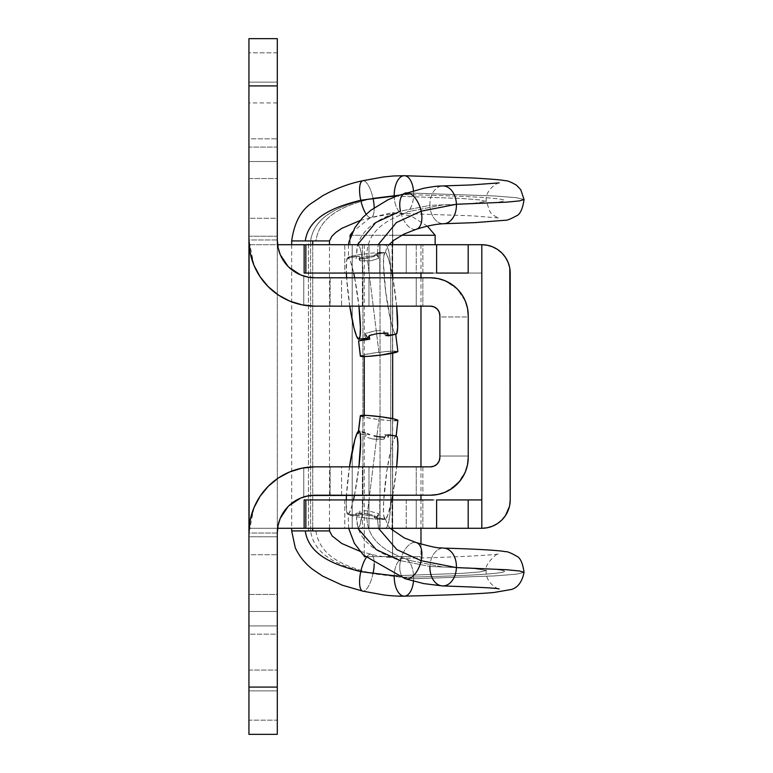 <?xml version="1.0" encoding="UTF-8"?>
<svg xmlns="http://www.w3.org/2000/svg" width="773" height="773" viewBox="0 0 773 773"><rect width="100%" height="100%" fill="white"/><g stroke="black" fill="none" stroke-linecap="round" stroke-linejoin="round"><path stroke-width="0.58" stroke-dasharray="3.87 2.9" d="M248.935 161.528L248.935 82.131L277.294 82.131L277.294 161.528L248.935 161.528L248.935 160.765L248.935 161.528L277.294 161.528L277.294 82.131L277.294 160.765L277.294 82.131L248.935 82.131L248.935 161.528M248.935 690.869L248.935 611.472L277.294 611.472L277.294 690.869L248.935 690.869L248.935 690.105L248.935 690.869L277.294 690.869L277.294 611.472L277.294 690.105L277.294 611.472L248.935 611.472L248.935 690.869M362.373 277.797L422.86 277.797L422.86 306.156L362.373 306.156L362.373 277.797L362.952 277.797L362.373 277.797L362.373 306.156L416.251 306.156L368.982 306.156L368.982 277.797L416.251 277.797L416.251 306.156L388.007 306.156L422.86 306.156L362.373 306.156L422.86 306.156L422.86 277.797L362.373 277.797M362.373 466.844L422.86 466.844L422.86 495.203L362.373 495.203L362.373 466.844L416.251 466.844L416.251 495.203L368.982 495.203L368.982 466.844L422.86 466.844L362.373 466.844L362.373 495.203L422.86 495.203L362.952 495.203L422.86 495.203L422.86 466.844L362.373 466.844M248.935 38.853L248.935 239.988L253.911 265.139M277.294 38.853L277.294 240.026M253.94 507.784L248.935 533.012L248.935 734.147M277.294 532.974L277.294 734.147M467.52 308.282L468.235 315.606L468.235 456.022L439.876 456.022L439.876 316.978L468.235 316.978L468.235 457.394L468.235 315.606A37.809 37.809 0 0 0 430.426 277.797L315.104 277.797L306.707 276.85L310.263 277.488M306.011 305.528L315.104 306.156L304.514 305.306L315.104 306.156L430.426 306.156L315.104 306.156L430.426 306.156L341.569 306.156L341.569 277.797L430.426 277.797L437.798 278.522L444.9 280.676L457.162 288.87L465.356 301.141L467.51 308.234L468.235 315.606L467.501 308.205L465.336 301.084L461.858 294.59L457.172 288.88L451.49 284.203L444.977 280.705L437.866 278.541L430.426 277.797L437.798 278.522L444.9 280.676L451.432 284.164L457.162 288.87L461.868 294.6L465.356 301.141L467.51 308.234L465.356 301.141L461.868 294.6L457.162 288.87L451.432 284.164L444.9 280.676L437.798 278.522L430.426 277.797L330.139 277.797L330.139 306.156L430.426 306.156L434.04 306.871L430.426 306.156L315.104 306.156L341.569 306.156L341.569 277.797L430.474 277.797M302.533 304.949L315.104 306.156L303.76 305.171L304.504 305.296L303.76 305.171L303.76 276.058L306.717 276.86L303.76 276.058L304.504 276.28L303.76 276.058L303.76 305.171L304.736 305.335M278.686 295.228L288.629 300.629L301.808 304.804M268.569 287.025L278.135 294.861M260.25 276.985L268.125 286.58M254.037 265.468L259.95 276.541M368.982 306.156L416.251 306.156L416.251 277.797L368.982 277.797L368.982 306.156M461.066 293.45L465.336 301.084L467.501 308.205L468.235 315.606L468.235 457.394L468.235 315.606L468.235 316.978L439.876 316.978L439.151 311.983L439.876 315.606L439.876 457.394L439.876 315.606A9.45 9.45 0 0 0 430.426 306.156L430.445 306.156M434.078 306.891L437.112 308.92L434.04 306.871L430.426 306.156M430.445 466.844L315.104 466.844L430.426 466.844L434.049 466.119L430.426 466.844L330.139 466.844L330.139 495.203L430.426 495.203L437.827 494.469L430.426 495.203L315.104 495.203L430.426 495.203A37.809 37.809 0 0 0 468.235 457.394L467.51 464.766L465.356 471.859L457.162 484.13L444.9 492.324L437.798 494.478L430.426 495.203L341.569 495.203L341.569 466.844L430.426 466.844L315.104 466.844L430.426 466.844A9.45 9.45 0 0 0 439.876 457.394L439.161 461.008L439.876 456.022L468.235 456.022L467.52 464.718M439.151 461.027L437.093 464.1M368.982 466.844L388.007 466.844L368.982 466.844L368.982 495.203L416.251 495.203L397.225 495.203L416.251 495.203L416.251 466.844L368.982 466.844M306.011 467.472L315.104 466.844L302.533 468.051M303.76 467.829L304.504 467.704L303.76 467.829L303.76 496.942L310.302 495.512L303.76 496.942L303.76 467.829L304.504 467.704L303.76 467.829L303.76 496.942L303.76 467.829L304.736 467.665M259.96 496.45L254.008 507.619M268.096 486.449L260.201 496.092M278.096 478.168L268.56 485.985M301.76 468.206L288.667 472.351L278.609 477.82M303.76 276.058L303.76 305.171L303.77 276.058M304.407 276.251L306.717 276.85M308.543 277.227L310.002 277.449M310.495 277.517L430.426 277.797L315.104 277.797L330.139 277.797L330.139 306.156L315.104 306.156M288.097 266.443L288.841 267.178M280.077 254.23L280.338 254.839M314.717 277.797L308.35 277.188M304.504 276.28L306.707 276.85M430.474 495.203L437.798 494.478L444.9 492.324L451.432 488.836L457.162 484.13L461.868 478.4L465.356 471.859L467.51 464.766L465.356 471.859L461.868 478.4L457.162 484.13L451.432 488.836L444.9 492.324L437.798 494.478L444.948 492.304L451.451 488.816L457.162 484.13L461.829 478.448L465.327 471.936L467.501 464.834L468.235 457.394L467.684 463.829M314.717 495.203L341.569 495.203L341.569 466.844L315.104 466.844L330.139 466.844L330.139 495.203L315.104 495.203L430.426 495.203L310.495 495.483M280.338 518.161L280.077 518.78M288.851 505.803L288.087 506.566M309.992 495.551L308.543 495.773M308.35 495.812L304.407 496.749M303.77 496.942L306.717 496.14M300.948 497.957L300.446 498.16M309.693 495.59L310.263 495.512M467.51 308.234L468.235 315.606L468.235 457.394L467.51 464.766M435.624 465.298L434.04 466.129L437.112 464.08L439.161 461.008M439.161 311.992L437.112 308.92L439.161 311.992L439.876 315.606L439.876 457.394M314.708 466.844L304.514 467.694M277.294 38.65L277.294 52.825L248.935 52.825L248.935 38.65M248.935 734.35L248.935 720.175L277.294 720.175L277.294 734.35M277.294 536.791L277.294 720.175L248.935 720.175L248.935 536.791L277.294 536.791L248.935 536.791L248.935 533.012L277.294 533.012L277.294 536.791M277.294 52.825L248.935 52.825L248.935 236.209L277.294 236.209L277.294 52.825M248.935 236.209L277.294 236.209L277.294 239.988L248.935 239.988L248.935 236.209M430.426 466.844L434.049 466.119M298.291 469.018L301.905 468.177M304.842 467.646L305.857 467.491M284.677 474.255L289.199 472.129M272.888 482.062L277.604 478.497M262.781 492.507L267.535 487.029M255.071 505.184L259.457 497.223M251.138 516.103L253.631 508.537M279.208 521.128L277.294 533.012L248.935 533.012L249.621 523.563M280.889 516.924L279.952 519.089M284.986 510.161L283.266 512.625M290.416 504.383L287.827 506.837M297.064 499.783L293.518 501.977M315.104 495.203L307.181 496.044L299.711 498.479M439.566 494.082L437.827 494.469M446.871 491.444L444.948 492.304M452.215 488.294L451.451 488.816M461.829 478.448L460.003 480.941M465.385 471.791L463.684 475.385M467.501 464.805L466.022 470.148M438.243 310.292L434.049 306.871M457.172 288.88L458.138 289.875M451.355 284.116L453.2 285.421M444.89 280.676L447.181 281.71M437.731 278.512L440.137 279.063M299.75 274.541L307.258 276.976L315.104 277.797M293.556 271.052L297.054 273.207M287.846 266.183L290.435 268.637M283.266 260.385L285.005 262.868M279.952 253.902L280.899 256.085M249.621 249.457L248.935 239.988L277.294 239.988L279.217 251.892M253.631 264.453L251.128 256.868M259.438 275.748L255.061 267.787M267.526 285.962L262.791 280.502M277.565 294.474L272.801 290.87M289.179 300.861L284.657 298.736M301.885 304.823L298.175 303.953M305.847 305.499L304.842 305.354M422.86 244.712L362.373 244.712L362.373 273.072L422.86 273.072L422.86 244.712L422.28 244.712L422.86 244.712L422.86 273.072L368.982 273.072L416.251 273.072L416.251 244.712L368.982 244.712L368.982 273.072L397.225 273.072L362.373 273.072L422.86 273.072L362.373 273.072L362.373 244.712L422.86 244.712M422.86 499.928L362.373 499.928L362.373 528.288L422.86 528.288L422.86 499.928L368.982 499.928L368.982 528.288L416.251 528.288L416.251 499.928L362.373 499.928L422.86 499.928L422.86 528.288L362.373 528.288L422.28 528.288L362.373 528.288L362.373 499.928L422.86 499.928M392.046 244.712L344.787 244.712L344.787 273.072L392.046 273.072L392.046 244.712L392.046 273.072L344.787 273.072L392.046 273.072L344.787 273.072L344.787 244.712L392.046 244.712M392.046 499.928L344.787 499.928L344.787 528.288L392.046 528.288L392.046 499.928L344.787 499.928L392.046 499.928L392.046 528.288L344.787 528.288L391.592 528.288L344.787 528.288L344.787 499.928L392.046 499.928M509.658 505.436L510.209 499.889A28.398 28.398 0 0 1 481.85 528.288L481.85 499.928L481.85 528.288L481.85 499.928L406.231 499.928L406.231 528.288L406.231 499.928L481.85 499.928L481.85 528.288L379.765 528.288L379.765 499.928L406.231 499.928L304.137 499.928L304.137 528.288L380.036 528.288L304.137 528.288L304.137 499.928L379.765 499.928L379.765 528.288L304.137 528.288L481.85 528.288A28.398 28.398 0 0 1 481.811 528.288A28.398 28.398 0 0 0 481.85 528.288L487.386 527.737L492.701 526.113L497.609 523.485L501.899 519.958L505.426 515.659L509.407 506.595M432.948 528.288L331.076 528.288M368.982 528.288L388.007 528.288L368.982 528.288L368.982 499.928L416.251 499.928L397.225 499.928L416.251 499.928L416.251 528.288L368.982 528.288M432.948 499.928L331.076 499.928M481.85 244.712L304.137 244.712L379.765 244.712L379.765 273.072L304.137 273.072L304.137 244.712L304.137 273.072L406.231 273.072L379.765 273.072L379.765 244.712L481.85 244.712L481.85 273.072L406.231 273.072L406.231 244.712L406.231 273.072L481.85 273.072L481.85 244.712L481.85 273.072L481.85 244.712L487.386 245.263L492.701 246.887L497.609 249.515L501.899 253.042L505.426 257.341L508.045 262.25L509.658 267.574L510.209 273.111A28.398 28.398 0 0 0 481.85 244.712M331.076 244.712L432.948 244.712M368.982 244.712L416.251 244.712L416.251 273.072L368.982 273.072L368.982 244.712M331.076 273.072L432.948 273.072M481.811 273.072L481.811 499.928L481.811 273.072M510.209 499.889L510.209 273.111L510.209 499.889M397.863 351.473A18.91 1.507 -7 0 0 397.718 351.329L395.979 334.274M395.612 334.197L395.612 334.197A41.182 4.619 -97.6 0 0 395.921 334.274A41.182 4.619 -97.6 0 1 395.612 334.197L384.49 335.869L388.201 335.869L384.49 335.869L383.891 331.008L386.606 335.511A41.182 4.619 82.4 0 1 383.891 331.008L384.49 335.869L395.602 334.187L397.815 351.609M355.754 256.423L357 256.423A41.182 4.619 -97.6 0 0 356.034 258.713L355.754 256.423L348.459 257.554L357 256.423L348.169 257.544A18.91 1.507 173 0 1 356.575 255.187A18.91 1.507 173 0 1 383.814 252.452L376.229 253.95L378.094 253.95L378.635 258.366L378.219 255.013A18.91 1.507 173 0 1 377.263 255.187L378.152 244.712L377.263 255.187A18.91 1.507 173 0 1 359.6 257.477L360.015 260.839L371.195 260.733L378.635 258.366L376.229 253.95L385.225 252.626L386.239 253.409L388.722 259.506L391.94 273.072A41.182 4.619 -97.6 0 0 385.225 252.626L376.229 253.95A41.182 4.619 82.4 0 1 378.635 258.366L371.195 260.733L360.015 260.839A41.182 4.619 -97.6 0 0 357.609 256.423L348.294 257.651A41.182 4.619 82.4 0 1 353.667 273.072L350.546 261.632L347.985 257.564A41.182 4.619 82.4 0 1 348.285 257.651A18.91 1.507 173 0 1 348.159 257.506A18.91 1.507 173 0 1 356.575 255.187C356.111 228.219 382.451 217.261 400.491 211.155L429.914 205.396A18.91 13.267 88.5 0 1 442.629 185.935A18.91 13.267 -91.5 0 0 429.914 205.396L471.714 203.628L486.294 201.424L480.159 199.936L462.331 198.506L396.462 196.158L462.331 198.506L480.159 199.936L486.294 201.424L471.714 203.628L429.914 205.396A18.91 13.267 -91.5 0 0 443.702 223.726A18.91 13.267 88.5 0 1 429.914 205.396L400.491 211.155A18.91 10.001 72.8 0 1 405.564 193.018M396.665 306.156A41.182 4.619 -97.6 0 0 392.829 277.797L396.665 306.156M387.862 333.124A41.182 4.619 82.4 0 1 386.674 335.511A41.182 4.619 82.4 0 1 386.606 335.511L387.862 333.124M371.755 334.815L383.437 332.979M358.672 339.221L367.987 337.985L358.672 339.221M354.652 277.797A41.182 4.619 82.4 0 1 358.923 306.156L354.546 277.256M360.479 415.603L364.305 417.188L376.799 419.295L390.645 420.686L397.718 420.541L395.824 435.914L397.718 420.541A18.91 1.507 -173 0 0 397.863 420.386M396.201 435.953A42.003 4.715 -82.4 0 0 395.824 436.03L384.635 434.803L384.104 439.151L384.635 434.803L386.49 434.803L384.104 439.151L379.089 439.528L372.818 439.006L367.59 437.566L372.818 439.006L384.104 439.151A42.003 4.715 97.6 0 1 384.886 437.17A42.003 4.715 97.6 0 1 386.49 434.803L395.824 436.04A42.003 4.715 -82.4 0 0 385.785 478.651A42.003 4.715 -82.4 0 0 385.147 519.234A42.003 4.715 -82.4 0 0 385.225 519.243L375.61 517.92A42.003 4.715 97.6 0 1 374.654 515.688A42.003 4.715 -82.4 0 0 375.61 517.92L374.374 517.92L374.654 515.688M362.17 431.923L365.445 433.141M358.585 431.092L359.822 431.17L358.585 431.092M365.706 434.803L361.049 434.117L366.218 434.803L361.049 434.117L358.546 431.112L361.049 434.117L366.218 434.803A42.003 4.715 -82.4 0 0 365.474 436.687L366.218 434.803A42.003 4.715 -82.4 0 0 365.474 436.687M442.62 585.934A18.91 13.267 91.5 0 1 429.914 566.454L471.723 568.223L486.294 570.426L480.159 571.914L462.225 573.344L396.414 575.701L462.225 573.344L480.159 571.914L486.294 570.426L471.723 568.223L429.914 566.454L400.491 560.696C382.451 554.56 356.169 543.699 356.595 516.683A18.91 1.507 7 0 1 348.159 514.364A18.91 1.507 7 0 1 348.294 514.209L348.275 514.219A42.003 4.715 97.6 0 1 347.976 514.296A42.003 4.715 97.6 0 1 347.908 514.296A42.003 4.715 97.6 0 1 346.265 499.928L346.594 511.262L347.976 514.296A42.003 4.715 -82.4 0 0 348.275 514.219L355.754 515.446L356.024 513.224A42.003 4.715 -82.4 0 0 356.991 515.446L348.478 514.316L356.991 515.446L355.754 515.446L356.024 513.224A42.003 4.715 -82.4 0 0 356.991 515.446L348.478 514.316M349.589 466.129L346.478 495.203A42.003 4.715 97.6 0 1 349.483 466.844M360.566 513.098L356.024 513.224L366.711 513.687L360.566 513.098M372.257 514.953L366.711 513.687L372.257 514.953M385.022 519.214L385.225 519.243A42.003 4.715 -82.4 0 0 385.524 519.166L385.022 519.214L385.524 519.166A18.91 1.507 7 0 1 356.595 516.683A18.91 1.507 7 0 1 348.169 514.325L347.908 514.296M291.836 240.934L315.896 240.934C320.244 212.111 351.087 204.072 372.982 198.12A18.91 6.194 77.4 0 0 362.759 180.727A18.91 6.194 -102.6 0 1 372.982 198.12L413.623 193.124L494.546 195.965L516.499 197.704L524.065 199.511L516.499 197.704L494.546 195.965L413.623 193.124L372.982 198.12A18.91 6.194 -102.6 0 1 370.992 217.628A18.91 6.194 -102.6 0 1 366.151 214.169A18.91 6.194 77.4 0 0 370.992 217.628A18.91 6.194 77.4 0 0 374.19 207.773M329.491 530.925L308.446 530.925L308.446 240.934L329.491 240.934M312.727 244.712L312.727 528.288L312.727 244.712M374.19 564.087A18.91 6.194 102.6 0 0 370.992 554.241A18.91 6.194 102.6 0 0 366.151 557.7A18.91 6.194 -77.4 0 1 370.992 554.241A18.91 6.194 -77.4 0 1 372.982 573.75L413.613 578.755A18.91 9.701 88.7 0 0 403.699 558.348A18.91 9.701 88.7 0 0 394.23 575.75A18.91 9.701 -91.3 0 1 403.699 558.348A18.91 9.701 -91.3 0 1 413.613 578.755L494.44 575.924L516.499 574.175L524.055 572.368L516.499 574.175L494.44 575.924L413.613 578.755L372.982 573.75A18.91 6.194 -77.4 0 1 362.759 591.142A18.91 6.194 102.6 0 0 372.982 573.75C351.222 567.836 320.225 559.778 315.896 530.925L291.836 530.925M413.613 578.755A18.91 9.701 -91.3 0 1 404.153 596.147M400.491 560.696A18.91 10.001 -72.8 0 0 405.564 578.851A18.91 10.001 107.2 0 1 400.491 560.696A18.91 10.001 107.2 0 1 416.077 542.549A18.91 10.001 -72.8 0 0 400.491 560.696L429.914 566.454A18.91 13.267 91.5 0 1 443.702 548.134A18.91 13.267 -88.5 0 0 429.914 566.454M404.153 175.713A18.91 9.701 -88.7 0 1 413.623 193.124A18.91 9.701 -88.7 0 1 403.699 213.512A18.91 9.701 91.3 0 0 413.623 193.124M249.109 528.288L357.445 528.288L359.532 526.133L361.977 515.688L362.895 499.928L362.895 273.072L362.895 499.928L390.723 499.928L390.723 273.072L390.723 499.928L389.805 515.688L387.36 526.133L385.273 528.288L380.036 528.288L380.036 244.712L386.336 245.254L388.307 249.495L389.805 257.312L390.723 273.072L362.895 273.072L361.977 257.312L360.479 249.495L359.532 246.867L357.445 244.712L356.575 255.187A18.91 1.507 173 0 1 383.814 252.452L378.094 253.95L378.219 255.013A18.91 1.507 173 0 1 377.263 255.187A18.91 1.507 173 0 1 359.6 257.477L360.015 260.839L357.609 256.423L359.464 256.423L348.294 257.651A18.91 1.507 173 0 1 348.285 257.651L348.285 257.651A41.182 4.619 -97.6 0 0 347.985 257.564L346.604 260.675L346.352 273.072A41.182 4.619 82.4 0 1 347.918 257.573A41.182 4.619 82.4 0 1 347.985 257.564L357 256.423A41.182 4.619 -97.6 0 0 356.034 258.713M348.275 514.219L357.609 515.446A42.003 4.715 -82.4 0 0 360.005 511.098L359.464 515.446L348.294 514.209L359.464 515.446L357.609 515.446L360.005 511.098L359.6 514.383A18.91 1.507 7 0 1 377.253 516.683L378.49 528.288L377.253 516.683A18.91 1.507 7 0 1 378.219 516.857L378.625 513.572L368.219 510.847L362.518 510.827L368.219 510.847L378.625 513.572L378.094 517.92L376.229 517.92L378.625 513.572A42.003 4.715 97.6 0 1 376.229 517.92L385.524 519.147A18.91 1.507 7 0 1 356.595 516.683L357.841 528.288M363.764 258.675L358.392 258.849L369.987 257.602L363.764 258.675M374.654 256.25L369.987 257.602L374.654 256.25L374.374 253.95L374.654 256.25A41.182 4.619 82.4 0 1 375.62 253.95L379.92 253.032L375.62 253.95A41.182 4.619 -97.6 0 0 374.654 256.25M383.814 252.452L379.92 253.032L383.814 252.452M359.464 256.423L359.6 257.477M359.6 514.383A18.91 1.507 7 0 1 377.253 516.683A18.91 1.507 7 0 1 378.219 516.857L378.094 517.92L385.543 519.147L376.229 517.92L385.543 519.147A42.003 4.715 -82.4 0 0 391.766 499.928L387.882 514.953L385.543 519.147A42.003 4.715 -82.4 0 1 385.225 519.243L383.833 516.2L383.505 512.499L383.65 501.435L386.848 470.979L390.809 449.625L393.515 440.098L395.824 436.04L392.24 435.711L396.713 436.33M374.374 517.92L384.123 519.05M416.077 229.32A18.91 10.001 72.8 0 1 400.491 211.155A18.91 10.001 -107.2 0 0 416.077 229.32M394.23 196.1A18.91 9.701 91.3 0 0 403.699 213.512A18.91 9.701 -88.7 0 1 394.23 196.1M329.346 530.925L315.896 530.925C320.225 559.778 351.222 567.836 372.982 573.75M291.682 240.934L308.446 240.934L308.446 530.925L291.682 530.925M372.982 198.12C351.087 204.072 320.244 212.111 315.896 240.934L329.346 240.934M348.294 514.209L350.642 510.016L353.454 499.928A42.003 4.715 97.6 0 1 348.294 514.209L359.464 515.446M377.755 253.621L385.157 252.636A41.182 4.619 -97.6 0 0 385.775 292.426A41.182 4.619 -97.6 0 0 395.602 334.187L393.36 330.216L390.713 320.872L385.737 292.117L383.485 264.115L383.872 255.612L385.225 252.626A41.182 4.619 -97.6 0 0 385.157 252.636M354.478 495.203L358.904 466.844A42.003 4.715 97.6 0 1 354.478 495.203M387.118 434.803A42.003 4.715 97.6 0 1 388.075 437.035A42.003 4.715 -82.4 0 0 387.118 434.803L388.355 434.803L387.118 434.803M392.674 495.203A42.003 4.715 -82.4 0 0 396.675 466.844L392.674 495.203L392.674 418.686L392.674 495.203M384.635 434.803L392.24 435.711L384.635 434.803M358.836 432.155L358.546 431.112M360.334 415.758A18.91 1.507 -173 0 0 377.852 419.43A18.91 1.507 -173 0 0 397.718 420.541M349.773 306.156A41.182 4.619 82.4 0 1 346.604 277.797L349.802 306.359M348.439 244.712L348.459 257.554M367.987 337.985L365.271 333.472L365.861 338.274L365.271 333.472L375.562 330.728L381.244 330.718L375.562 330.728L365.271 333.472A41.182 4.619 -97.6 0 0 367.987 337.985L368.702 337.386M360.479 356.266L364.305 354.672L376.799 352.565L390.645 351.184L397.718 351.329A18.91 1.507 -7 0 0 377.852 352.43A18.91 1.507 -7 0 0 360.334 356.111M392.713 235.263L351.087 235.263L392.713 235.263L392.713 241.166L392.616 212.575L392.713 235.263L435.151 235.263L392.52 235.263L392.616 212.575L392.52 235.263L435.151 235.263M392.52 244.712L392.52 235.263L392.52 244.712L420.976 244.712L392.674 244.712L392.674 273.072L392.674 244.712L364.257 244.712L392.558 244.712L392.558 556.647L392.558 244.712L350.082 244.712L435.151 244.712L392.558 244.712M392.674 276.956L392.674 353.174L392.674 276.956M392.674 499.928L392.674 528.288L392.674 499.928M365.02 556.647L392.674 556.647L392.674 530.674L392.674 556.647L420.976 556.647L364.788 556.647M350.082 235.263L392.52 235.263L350.082 235.263M277.294 554.753L277.294 634.15L248.935 634.15L248.935 554.753L277.294 554.753L248.935 554.753L248.935 634.15L277.294 634.15L277.294 554.753M277.294 138.85L277.294 218.247L248.935 218.247L248.935 138.85L277.294 138.85L248.935 138.85L248.935 218.247L277.294 218.247L277.294 138.85M248.935 594.456L277.294 594.456L277.294 670.075L248.935 670.075L248.935 594.456L277.294 594.456L277.294 178.544L248.935 178.544L248.935 594.456L248.935 102.925L248.935 147.083L277.294 147.083L277.294 102.925L277.294 178.544L248.935 178.544L248.935 103.002L248.935 147.083L277.294 147.083L277.294 244.712L248.935 244.712L277.294 244.712L277.294 625.917L248.935 625.917L248.935 670.075L277.294 670.075L277.294 625.917L248.935 625.917L248.935 533.012L248.935 670.075L248.935 594.456M248.935 239.988L248.935 147.083L248.935 239.988M277.294 625.917L277.294 103.002L277.294 625.917M277.294 218.247L277.294 139.613L277.294 218.247M277.294 634.15L277.294 555.516L277.294 634.15M248.935 138.85L248.935 218.247L248.935 138.85M248.935 554.753L248.935 586.707L248.935 554.753M352.208 244.712L277.294 244.712L352.208 244.712L352.208 528.288L352.208 244.712L357.445 244.712L352.208 244.712M357.445 244.712L385.273 244.712A28.359 5.45 -90 0 1 390.723 273.072L362.895 273.072A28.359 5.45 90 0 0 357.445 244.712L304.137 244.712L380.036 244.712L380.036 528.288L385.273 528.288L357.445 528.288L385.273 528.288A28.359 5.45 -90 0 0 390.723 499.928L362.895 499.928A28.359 5.45 90 0 1 357.445 528.288L248.935 528.288M366.924 255.187L379.099 353.792L366.924 255.187C366.595 228.112 392.752 217.232 410.821 211.164C392.752 217.232 366.595 228.112 366.924 255.187M443.161 204.835L410.821 211.164L443.161 204.835C539.641 202.439 519.07 196.98 403.921 194.612C519.07 196.98 539.641 202.439 443.161 204.835M366.875 199.173L403.921 194.612L366.875 199.173C345.058 204.903 314.717 213.358 310.591 240.934C314.717 213.358 345.058 204.903 366.875 199.173M310.591 530.925L310.591 240.934L310.591 530.925C314.679 558.502 345.251 567.053 366.875 572.687C345.251 567.053 314.679 558.502 310.591 530.925M403.921 577.247L366.875 572.687L403.921 577.247C518.644 574.899 539.96 569.44 443.161 567.034C539.96 569.44 518.644 574.899 403.921 577.247M410.821 560.696L443.161 567.034L410.821 560.696C392.674 554.56 366.653 543.815 366.924 516.683C366.653 543.815 392.674 554.56 410.821 560.696M379.099 418.067L366.924 516.683L379.099 418.067M388.133 335.318L386.674 335.511M329.491 528.288L329.491 244.712M359.986 551.294L371.011 554.241C382.587 557.256 400.095 558.792 403.506 558.348C455.461 557.41 496.855 554.859 499.029 553.835C498.179 551.4 483.164 565.836 486.294 570.426C484.719 582.243 497.938 589.48 499.165 588.978M499.165 182.882C498.305 182.119 484.613 189.723 486.294 201.424L489.937 211.58C491.116 214.633 499.261 218.546 499.039 218.034L472.776 215.86L403.506 213.512C397.573 214.015 399.747 211.937 371.011 217.619L359.986 220.576M348.642 528.288L348.169 514.306M390.123 528.288L387.06 524.326L385.669 519.137M385.64 252.288L386.007 249.843L389.09 244.712M291.682 244.712L291.682 528.288M427.382 226.18L411.284 216.102L392.616 212.575L370.441 217.628L352.633 231.784M420.976 244.712L420.976 273.072M420.976 277.797L420.976 306.156M420.976 466.844L420.976 495.203M420.976 499.928L420.976 528.288M420.976 543.999L420.976 556.647M364.257 244.712L364.257 338.487M364.257 339.55L364.257 356.546M364.257 415.323L364.257 555.903M350.082 244.712L350.082 238.055M277.294 102.925L248.935 102.925"/><path stroke-width="1.16" d="M277.294 39.626L277.294 85.909L248.935 85.909L277.294 85.909L277.294 239.988L278.019 247.36L280.174 254.452L283.672 260.994L288.368 266.724L294.098 271.429L300.639 274.917L307.731 277.072L315.104 277.797L430.426 277.797L315.104 277.797A37.809 37.809 0 0 1 277.294 239.988L277.294 38.65L248.935 38.65L248.935 244.712L248.935 239.988L250.21 252.897L253.979 265.313L260.095 276.744L268.318 286.773L278.348 295.006L289.788 301.122L302.195 304.881L315.104 306.156L430.426 306.156L434.04 306.871L430.426 306.156A9.45 9.45 0 0 1 439.876 315.606L439.151 311.983L437.112 308.92L434.049 306.871L430.426 306.156L315.104 306.156A66.169 66.169 0 0 1 248.935 239.988L248.935 39.626M248.935 733.374L248.935 533.012A66.169 66.169 0 0 1 315.104 466.844L430.426 466.844L434.049 466.119L437.112 464.071L439.161 461.008L439.876 457.394L439.876 315.606L439.161 311.992L439.876 315.606L439.876 457.394A9.45 9.45 0 0 1 430.426 466.844L434.04 466.129L430.426 466.844L315.104 466.844L302.195 468.119L289.788 471.878L278.348 477.994L268.318 486.227L260.095 496.256L253.979 507.687L250.21 520.103L248.935 533.012L248.935 528.288L248.935 734.35L277.294 734.35L277.294 533.012A37.809 37.809 0 0 1 315.104 495.203L430.426 495.203L310.302 495.512L315.104 495.203L307.731 495.928L300.639 498.083L294.098 501.571L288.368 506.276L283.672 512.006L280.174 518.548L278.019 525.64L277.294 533.012L277.294 687.091L248.935 687.091L277.294 687.091L277.294 733.374M301.808 304.804L302.533 304.949M278.135 294.861L278.686 295.228M437.112 308.92L439.161 311.992L437.112 308.92L434.04 306.871L436.648 308.495M437.112 464.08L434.04 466.129L437.112 464.08L439.161 461.008L437.112 464.08L439.161 461.008L439.876 457.394M278.609 477.82L278.096 478.168M302.533 468.051L301.76 468.206M288.841 267.178L300.455 274.84M300.929 275.043L304.794 276.367M303.77 276.058L304.407 276.251M306.717 276.85L308.543 277.227M310.002 277.449L310.495 277.517M280.338 254.839L288.097 266.443M278.058 247.534L280.077 254.23M277.294 240.026L277.99 247.186M310.263 277.488L307.925 277.111M307.644 277.053L304.504 276.28M430.445 277.797L430.426 277.797A37.809 37.809 0 0 1 468.235 315.606L468.235 457.394L468.235 315.606L467.52 308.282M437.866 278.541L430.426 277.797L437.798 278.522L444.9 280.676L451.432 284.164L457.162 288.87L461.868 294.6L465.356 301.141L467.501 308.205M467.52 464.718L468.235 457.394A37.809 37.809 0 0 1 430.426 495.203L437.818 494.469L430.426 495.203M465.327 471.936L461.868 478.4L457.162 484.13L451.432 488.836L444.9 492.324L437.798 494.478M280.077 518.78L278.058 525.466M277.98 525.853L277.294 532.974M288.087 506.566L280.338 518.161M300.446 498.16L288.851 505.803M310.495 495.483L309.992 495.551M308.543 495.773L304.794 496.633M304.407 496.749L303.77 496.942M303.76 496.942L300.948 497.957M306.485 496.198L315.104 495.203L310.456 495.493M308.359 495.812L309.693 495.59M467.51 464.766L465.356 471.859M306.707 276.85L308.214 277.169M304.514 305.306L306.707 305.615M306.707 467.385L303.76 467.829M434.049 466.129L435.624 465.298M301.905 468.177L303.857 467.81M304.021 467.781L304.842 467.646M305.857 467.491L314.708 466.844M289.199 472.129L298.291 469.018M277.604 478.497L284.677 474.255M267.535 487.029L272.888 482.062M259.457 497.223L262.781 492.507M253.631 508.537L255.071 505.184M249.621 523.563L251.138 516.103M279.952 519.089L279.208 521.128M283.266 512.625L280.889 516.924M287.827 506.837L284.986 510.161M293.518 501.977L290.416 504.383M300.166 498.285L297.064 499.783M444.948 492.304L439.566 494.082M460.003 480.941L451.451 488.816L446.871 491.444M463.684 475.385L461.829 478.448M466.022 470.148L465.385 471.791M467.684 463.829L467.501 464.805M439.161 311.983L438.243 310.292M465.336 301.084L465.626 301.799M458.138 289.875L461.066 293.45M453.2 285.421L457.172 288.88M447.181 281.71L451.355 284.116M440.137 279.063L444.89 280.676M297.054 273.207L300.185 274.724M290.435 268.637L293.556 271.052M285.005 262.868L287.846 266.183M280.899 256.085L283.266 260.385M279.217 251.892L279.952 253.902M251.128 256.868L249.621 249.457M255.061 267.787L253.631 264.453M262.791 280.502L259.438 275.748M272.801 290.87L267.526 285.962M284.657 298.736L277.565 294.474M298.175 303.953L289.179 300.861M315.104 306.156L305.847 305.499M304.842 305.354L304.011 305.219M303.866 305.19L301.885 304.823M509.407 506.595L505.416 515.668L501.89 519.968L497.59 523.505L492.672 526.123L487.348 527.737L481.811 528.288L432.948 528.288M331.076 528.288L304.137 528.288L305.857 528.288L305.857 499.928L304.137 499.928L304.137 528.288L277.594 528.288L304.137 528.288L304.137 499.928L432.948 499.928M509.803 268.357L510.209 499.889A28.398 28.398 0 0 1 481.811 528.288L481.811 499.928L436.619 499.928L436.619 528.288L468.196 528.288L468.196 499.928L436.619 499.928L436.619 528.288L305.857 528.288L305.857 499.928L331.076 499.928M432.948 244.712L481.85 244.712L487.348 245.263L492.672 246.877L497.59 249.495L501.89 253.032L505.416 257.332L508.045 262.24L509.658 267.564M432.948 273.072L304.137 273.072L304.137 244.712L304.137 273.072L305.857 273.072L305.857 244.712L304.137 244.712L331.076 244.712M509.658 505.436L510.209 499.889L510.209 273.111A28.398 28.398 0 0 0 481.811 244.712L481.811 499.928L481.811 244.712L468.196 244.712L468.196 273.072L436.619 273.072L436.619 244.712L436.619 273.072L468.196 273.072L468.196 244.712L305.857 244.712L305.857 273.072L331.076 273.072M481.811 528.288L468.196 528.288L468.196 499.928L481.811 499.928L481.811 528.288M383.437 332.979L387.862 333.124L388.201 335.869L395.728 334.303L388.201 335.869L387.862 333.124L377.282 333.55L369.243 335.598L369.687 339.221L358.575 340.893L360.479 356.266A18.91 1.507 -7 0 0 380.345 355.155A18.91 1.507 -7 0 0 397.863 351.473L395.737 334.294M395.921 334.274A41.182 4.619 -97.6 0 0 395.989 334.274A41.182 4.619 -97.6 0 0 396.665 306.156L397.612 327.394L396.723 333.492L395.534 334.303M392.829 277.797A41.182 4.619 -97.6 0 0 391.94 273.072L392.829 277.797M394.075 334.525L388.133 335.318M397.815 351.609L381.398 355.02L367.552 356.411L360.479 356.266L358.575 340.893L365.977 339.221L369.687 339.221L358.575 340.893L365.977 339.221L369.687 339.221L369.243 335.598L367.987 337.985A41.182 4.619 -97.6 0 0 368.054 337.975A41.182 4.619 -97.6 0 0 369.243 335.598L371.755 334.815M353.667 273.072A41.182 4.619 82.4 0 1 354.652 277.797L353.667 273.072M358.923 306.156A41.182 4.619 82.4 0 1 358.749 339.212A41.182 4.619 82.4 0 1 358.672 339.221L360.034 336.236L360.411 327.733L358.923 306.156M395.805 436.04L396.713 436.33L397.38 438.214L397.911 446.369L396.665 466.911M388.355 434.803L395.631 435.933L388.355 434.803L388.075 437.035L388.355 434.803M383.727 437.16L378.915 436.793L383.727 437.16M374.035 435.875L378.915 436.793L374.035 435.875M367.368 433.846L369.465 434.561L367.368 433.846M365.397 433.131L362.189 431.933M358.276 433.576L358.585 431.092L358.276 433.576L358.546 431.112L357.474 432.426L354.933 439.383L349.483 466.844A42.003 4.715 97.6 0 1 358.546 431.112L358.276 433.576M396.675 466.844A42.003 4.715 -82.4 0 0 396.201 435.953L397.863 420.386A18.91 1.507 -173 0 0 380.345 416.705A18.91 1.507 -173 0 0 360.479 415.603L358.257 433.576L360.382 415.884M346.265 499.928A42.003 4.715 97.6 0 1 346.478 495.203L346.265 499.928M329.491 244.712L329.491 240.934L305.287 240.934C308.91 214.836 339.009 205.821 360.769 200.236A18.91 6.194 77.4 0 0 366.151 214.169A18.91 6.194 -102.6 0 1 360.769 200.236L394.23 196.1A18.91 9.701 -88.7 0 1 404.153 175.713A18.91 9.701 91.3 0 0 394.23 196.1L360.769 200.236A18.91 6.194 -102.6 0 1 362.759 180.727A18.91 6.194 77.4 0 0 360.769 200.236C339.009 205.821 308.91 214.836 305.287 240.934L291.836 240.934M291.836 530.925L312.727 530.925L312.727 528.288L312.727 530.925L329.491 530.925L329.491 528.288M329.346 240.934L312.727 240.934L312.727 244.712L312.727 240.934L291.682 240.934L291.682 244.712M404.153 596.147A18.91 9.701 -91.3 0 1 394.23 575.75L360.769 571.634C339.144 566.087 308.891 557.053 305.287 530.925C308.891 557.053 339.144 566.087 360.769 571.634A18.91 6.194 102.6 0 0 362.759 591.142A18.91 6.194 -77.4 0 1 360.769 571.634L394.23 575.75A18.91 9.701 88.7 0 0 404.153 596.147A18.91 9.701 88.7 0 0 413.478 581.151M456.418 567.614L506.566 569.73L519.698 571.005L524.055 572.368L519.698 571.005L506.566 569.73L456.418 567.614A18.91 13.267 91.5 0 1 442.62 585.934A18.91 13.267 -88.5 0 0 456.418 567.614L421.15 560.696L456.418 567.614A18.91 13.267 -88.5 0 0 443.702 548.134A18.91 13.267 91.5 0 1 456.418 567.614M394.23 575.75L396.414 575.701L394.23 575.75M429.914 566.454A18.91 13.267 -88.5 0 0 442.62 585.934L423.681 583.586L405.236 578.755L363.3 554.946L354.372 543.342L348.642 528.288M405.564 578.851A18.91 10.001 -72.8 0 0 421.15 560.696A18.91 10.001 107.2 0 1 405.564 578.851M405.564 193.018A18.91 10.001 72.8 0 1 421.15 211.184L456.418 204.265A18.91 13.267 88.5 0 1 443.702 223.726A18.91 13.267 -91.5 0 0 456.418 204.265L506.557 202.159L519.649 200.883L524.065 199.511L519.649 200.883L506.557 202.159L456.418 204.265A18.91 13.267 -91.5 0 0 442.629 185.935A18.91 13.267 88.5 0 1 456.418 204.265L421.15 211.184A18.91 10.001 -107.2 0 0 405.564 193.018A18.91 10.001 -107.2 0 0 400.491 211.155L375.755 222.527L357.464 244.712M413.478 190.718A18.91 9.701 91.3 0 0 404.153 175.713M421.15 211.184L396.423 222.556L378.152 244.712L396.423 222.556L421.15 211.184A18.91 10.001 72.8 0 1 416.077 229.32A18.91 10.001 -107.2 0 0 421.15 211.184M378.49 528.288L396.849 549.603L421.15 560.696L396.849 549.603L378.49 528.288M416.077 542.549A18.91 10.001 107.2 0 1 421.15 560.696A18.91 10.001 -72.8 0 0 416.077 542.549M357.841 528.288L376.19 549.603L400.491 560.696M360.769 571.634A18.91 6.194 -77.4 0 1 366.151 557.7A18.91 6.194 102.6 0 0 360.769 571.634M291.682 528.288L291.682 530.925L329.346 530.925M372.982 573.75A18.91 6.194 102.6 0 0 374.19 564.087M374.19 207.773A18.91 6.194 77.4 0 0 372.982 198.12M353.454 499.928L354.478 495.203A42.003 4.715 97.6 0 1 353.454 499.928M358.904 466.844L360.662 441.431L360.131 433.267L359.474 431.392L358.585 431.092A42.003 4.715 97.6 0 1 358.952 431.015A42.003 4.715 97.6 0 1 358.904 466.844M391.766 499.928A42.003 4.715 -82.4 0 0 392.674 495.203L392.674 499.928L392.674 495.203L391.766 499.928M359.822 431.17L358.585 431.092L359.822 431.17M397.718 420.541L393.892 418.956L381.398 416.85L367.552 415.459L360.479 415.603A18.91 1.507 -173 0 0 360.334 415.758L358.411 431.305M346.352 273.072L346.604 277.797A41.182 4.619 82.4 0 1 346.352 273.072M349.773 306.156L353.812 327.259L356.488 336.11L358.672 339.221A41.182 4.619 82.4 0 1 349.773 306.156M358.575 340.893L360.334 356.111A18.91 1.507 -7 0 0 360.479 356.266L360.382 355.976M365.977 339.221L365.861 338.274L365.977 339.221M401.641 235.263L435.151 235.263L401.641 235.263M392.713 241.166L392.713 244.712L392.713 241.166M392.674 273.072L392.674 276.956L392.674 273.072M392.674 353.174L392.674 418.686L392.674 353.174M392.674 528.288L392.674 530.674L392.674 528.288M365.02 556.647L364.257 556.647L365.02 556.647M351.087 235.263L350.082 235.263L351.087 235.263M249.109 244.712L249.109 528.288M304.137 244.712L277.594 244.712L304.137 244.712M250.056 244.712L248.935 244.712L248.935 528.288L250.056 528.288M368.054 337.975L358.749 339.212M389.09 244.712L393.631 240.413L403.96 234.084L416.415 229.223C427.121 225.861 436.204 224.025 443.673 223.726L474.728 222.643L504.788 220.286C506.73 220.566 510.547 219.117 516.238 215.947C520.007 214.633 522.616 209.154 524.065 199.511L520.731 189.656L516.567 185.259C510.885 181.945 507.088 180.438 505.184 180.718C502.276 179.945 491.29 179.027 472.226 177.964L404.337 175.713L393.457 175.973L383.234 176.998L362.74 180.727C349.251 183.481 335.984 188.438 322.93 195.608L313.075 202.217C301.422 209.28 294.291 222.189 291.682 240.934M291.682 530.925L295.267 547.748C299.47 556.676 305.49 564.039 313.307 569.827L322.814 576.194L342.284 585.2L362.74 591.132L383.234 594.862C392.587 596.263 405.062 596.263 404.337 596.147C450.176 595.055 480.081 593.828 494.044 592.476L511.581 589.432C517.939 587.48 522.104 581.789 524.055 572.368C522.703 562.918 520.181 557.497 516.48 556.106C510.876 552.859 507.136 551.381 505.271 551.661C500.247 550.473 476.091 548.956 443.673 548.134C438.745 547.323 441.779 549.719 416.415 542.636L404.269 537.931L390.123 528.288M499.126 588.968L499.165 588.978C498.092 588.185 479.26 587.171 442.658 585.934M348.439 244.712L349.096 241.505L354.933 227.581L362.634 217.619L370.702 210.343L387.631 199.985L396.964 195.956L423.691 188.274C438.571 185.539 439.335 186.225 442.658 185.935L470.999 184.96L499.165 182.882M329.491 530.925L332.168 535.969L341.83 543.516L359.986 551.294M359.986 220.576L341.937 228.286L336.12 232.2L332.004 236.084L329.491 240.934M435.151 244.712L435.151 235.263L427.382 226.18M420.976 273.072L420.976 277.797M420.976 306.156L420.976 466.844M420.976 495.203L420.976 499.928M420.976 528.288L420.976 543.999M364.257 338.487L364.257 339.55M364.257 356.546L364.257 415.323M364.257 555.903L364.257 556.647M350.082 238.055L350.082 235.263L352.633 231.784"/></g></svg>
